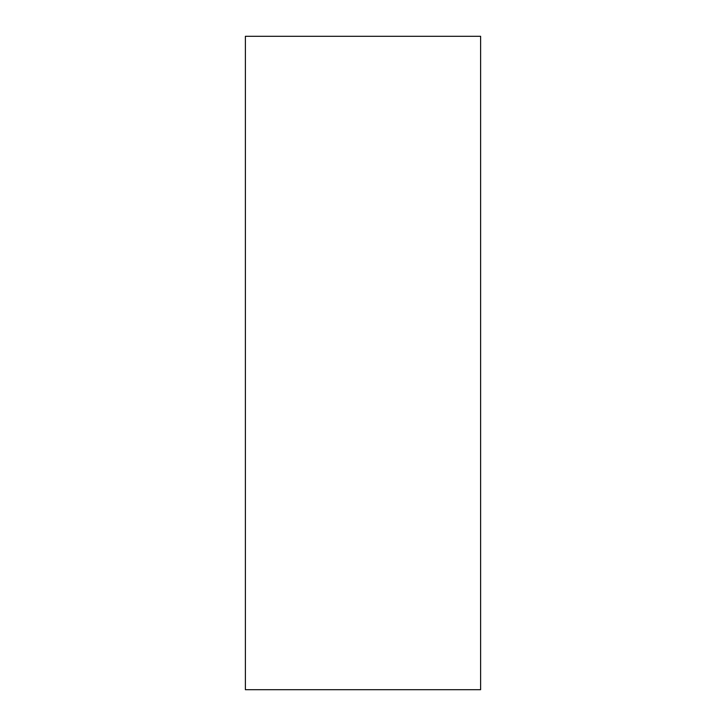 <?xml version="1.0" encoding="UTF-8"?>
<svg xmlns="http://www.w3.org/2000/svg" width="726" height="726" viewBox="0 0 726 726"><rect width="100%" height="100%" fill="white"/><g stroke="black" fill="none" stroke-linecap="round" stroke-linejoin="round"><path stroke-width="1.09" d="M480.612 689.7L245.388 689.7L245.388 36.3L480.612 36.3L480.612 689.7"/></g></svg>
